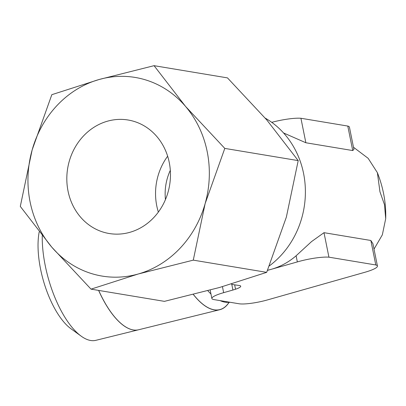 <?xml version="1.0" encoding="UTF-8"?>
<svg xmlns="http://www.w3.org/2000/svg" width="406" height="406" viewBox="0 0 406 406"><rect width="100%" height="100%" fill="white"/><g stroke="black" fill="none" stroke-linecap="round" stroke-linejoin="round"><path stroke-width="0.61" d="M98.688 290.422A73.659 29.861 74.2 0 0 138.634 329.763L219.773 309.712A76.516 31.018 74.2 0 0 228.893 302.643M193.322 294.472A76.516 31.018 74.2 0 0 219.773 309.712M39.209 231.877A60.991 24.725 74.2 0 0 40.57 269.097A60.991 24.725 74.2 0 0 70.989 328.774L81.225 336.188A72.156 29.252 74.2 0 0 95.887 340.324L138.568 329.779A73.659 29.861 -105.8 0 1 98.612 290.407M42.249 235.688A72.156 29.252 74.2 0 0 45.239 265.59A72.156 29.252 74.2 0 0 81.225 336.188M228.715 302.774A76.424 30.983 -105.8 0 1 214.185 309.793A76.424 30.983 -105.8 0 1 193.373 294.462M269.381 265.864A86.305 77.485 -80.6 0 0 303.556 173.362A86.305 77.485 -80.6 0 0 265.23 118.136M352.723 150.555L347.785 126.063A23.37 4.019 168.6 0 1 349.424 127.129L353.925 149.438L352.723 150.555L305.865 142.76L283.561 132.96M305.865 142.76L300.927 118.268A24.426 4.197 168.6 0 0 271.741 122.338M267.579 270.229A71.918 64.574 -80.6 0 0 271.355 269.29L297.344 261.916A24.426 4.197 -11.4 0 1 298.217 261.662A24.426 4.197 -11.4 0 1 328.931 257.171L323.993 232.679L370.856 240.479L372.931 243.722L377.433 266.031A23.37 4.019 -11.4 0 1 365.151 272.203L267.381 299.943A21.574 3.71 -11.4 0 1 239.038 303.764L214.043 299.608A21.574 3.71 -11.4 0 1 211.871 298.491A21.574 3.71 -11.4 0 1 223.645 292.665L222.437 286.656M267.513 270.376L271.355 269.29A71.918 64.574 -80.6 0 0 296.111 255.78L311.58 241.56L323.993 232.684M20.3 206.415L51.76 247.132A100.688 90.401 99.4 0 1 30.095 201.883A100.688 90.401 99.4 0 1 32.155 149.9A100.688 90.401 99.4 0 1 99.034 79.53A100.688 90.401 99.4 0 1 185.522 106.387A100.688 90.401 99.4 0 1 207.192 151.636A100.688 90.401 99.4 0 1 205.131 203.619L224.797 148.403L185.522 106.387L154.067 65.676L99.034 79.53L51.821 94.684L32.155 149.9L20.3 206.415M154.067 65.676L227.477 77.886L266.747 119.902L298.207 160.614L286.352 217.134L266.686 272.35L219.468 287.504L164.44 301.359L91.03 289.148L138.248 273.994L193.276 260.139L205.131 203.619A100.688 90.401 99.4 0 1 138.248 273.994A100.688 90.401 99.4 0 1 51.76 247.132L91.03 289.148M374.022 249.122L382.345 234.83L385.7 218.656L384.482 204.649L379.955 191.769L377.377 172.667L368.166 158.335L353.484 147.251M107.438 121.201A57.535 51.658 99.4 0 1 128.083 120.003A57.535 51.658 99.4 0 1 170.459 173.763A57.535 51.658 99.4 0 1 129.844 232.323A57.535 51.658 99.4 0 1 109.199 233.516A57.535 51.658 99.4 0 1 66.823 179.756A57.535 51.658 99.4 0 1 107.438 121.201M165.445 199.574A50.344 45.198 99.4 0 1 170.312 170.332M158.355 212.064A57.535 51.658 99.4 0 1 156.767 205.878A57.535 51.658 99.4 0 1 167.648 156.214M298.207 160.614L224.797 148.403M266.686 272.35L193.276 260.139M377.433 266.031A23.37 4.019 -11.4 0 0 375.794 264.966L370.856 240.479M231.45 283.997A24.426 4.197 -11.4 0 0 232.516 284.525L239.104 285.469A13.814 2.375 -11.4 0 1 240.733 286.22A13.814 2.375 -11.4 0 1 235.531 289.229L234.648 284.829M235.531 289.229L232.922 290.036L231.745 284.205M375.794 264.966L328.931 257.171M347.785 126.063L300.927 118.268M232.922 290.036L223.645 292.665M297.344 261.916L296.111 255.78M220.159 300.623A71.918 29.156 74.2 0 0 224.914 302.15A71.918 29.156 74.2 0 0 229.365 302.155M207.826 290.711A71.918 29.156 74.2 0 0 210.963 294M229.669 302.206L228.588 302.886M211.871 298.491L210.171 290.082M377.377 172.667C383.396 187.988 386.172 203.32 385.7 218.656"/></g></svg>
